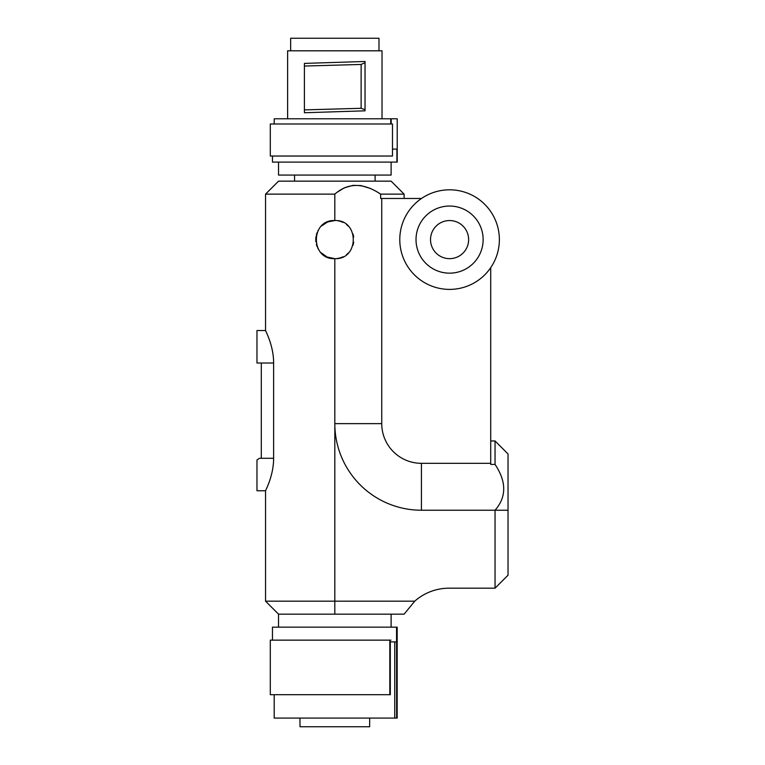 <?xml version="1.0" encoding="UTF-8"?>
<svg xmlns="http://www.w3.org/2000/svg" width="765" height="765" viewBox="0 0 765 765"><rect width="100%" height="100%" fill="white"/><g stroke="black" fill="none" stroke-linecap="round" stroke-linejoin="round"><path stroke-width="1.15" d="M266.335 489.026L265.541 490.757L256.964 490.757L256.964 460.014L259.44 458.283L261.295 458.283L261.295 363.012L273.621 363.012C273.669 345.388 265.235 330.327 265.541 330.537C265.235 330.327 273.669 345.388 273.621 363.012L273.621 459.067M273.621 459.077L273.593 460.262M273.593 460.329L273.545 461.419M273.497 462.203L273.468 462.691M273.43 463.179L272.981 467.205M267.195 487.047L266.966 487.601M273.621 458.283C273.669 475.907 265.235 490.958 265.541 490.757C265.235 490.967 273.669 475.907 273.621 458.283L261.295 458.283M321.453 226.038L327.64 221.955L334.821 220.549L334.821 194.138L265.541 194.138L265.541 330.537L266.297 332.182M266.325 332.249L266.555 332.746M267.205 334.257L267.568 335.118M267.941 336.026L268.505 337.47M268.591 337.681L269.242 339.44M269.347 339.736L269.768 340.932M271.69 347.492L271.833 348.113M272.34 350.427L272.99 354.157M273.182 355.62L273.43 358.144M273.468 358.642L273.583 360.669M273.593 360.965L273.602 361.539M273.612 361.816L273.621 362.409M265.541 490.757L265.541 601.175L334.821 601.175L334.821 258.656L327.114 257.03L320.908 252.622M318.135 248.797L317.819 248.185M317.198 246.837L316.356 244.255M315.926 241.95L315.84 241.157M315.792 240.459L315.792 238.747M315.83 238.116L316.05 236.414M316.356 234.96L317.035 232.78M317.819 231.02L318.106 230.466M399.779 239.608A49.801 49.801 0 0 1 449.571 189.806A49.801 49.801 0 0 1 499.373 239.608A49.801 49.801 0 0 1 449.571 289.399A49.801 49.801 0 0 1 399.779 239.608M508.036 510.236L508.036 453.951L495.041 440.956L495.041 464.412C506.602 481.759 506.602 497.03 495.041 510.236L508.036 510.236L508.036 575.194L495.041 588.18L449.112 588.18A51.963 51.963 0 0 0 414.735 601.175L404.111 614.161L278.527 614.161L278.527 627.157M421.429 463.322L421.429 510.236A86.608 86.608 0 0 1 334.821 423.638L381.745 423.638A39.684 39.684 0 0 0 421.429 463.322L490.709 463.322L490.709 267.664M490.709 463.322L490.709 464.412L495.041 464.412M334.821 220.549C310.246 219.373 310.246 259.832 334.821 258.656C359.397 259.832 359.397 219.373 334.821 220.549L335.185 220.559M338.092 220.836L339.574 221.152M340.329 221.372L340.989 221.582M341.448 221.745L343.112 222.443M346.526 224.575L348.371 226.201M353.038 234.014L353.334 235.123M353.526 236.003L353.698 237.026M353.698 242.18L353.526 243.203M353.325 244.131L353.038 245.192M348.371 253.005L346.526 254.64M343.112 256.763L341.41 257.48M340.98 257.633L340.339 257.834M339.918 257.958L338.015 258.379M337.528 258.455L337.049 258.522M335.902 193.22L334.821 194.138C348.037 182.577 363.308 182.577 380.654 194.138L380.654 198.47L381.745 198.47L381.745 423.638M421.515 198.47L381.745 198.47M414.735 601.175L334.821 601.175L334.821 614.161L278.536 614.161L265.541 601.175M495.041 588.18L495.041 510.236L421.429 510.236M265.541 194.138L278.536 181.142L391.116 181.142L404.111 194.138L380.654 194.138L376.351 191.47M337.002 192.331L344.374 187.798L353.038 185.36L360.917 185.579L370.365 188.439M483.136 239.608A33.555 33.555 0 0 1 449.571 273.162A33.555 33.555 0 0 1 416.017 239.608A33.555 33.555 0 0 1 449.571 206.043A33.555 33.555 0 0 1 483.136 239.608M327.133 222.175L328.175 221.754M430.523 239.608A19.049 19.049 0 0 0 449.571 258.656A19.049 19.049 0 0 0 468.629 239.608A19.049 19.049 0 0 0 449.571 220.549A19.049 19.049 0 0 0 430.523 239.608M261.295 363.012L256.964 363.012L256.964 330.537L265.541 330.537M391.116 162.094L391.116 175.08L278.536 175.08L278.536 162.094M391.183 123.987L391.183 118.795L397.217 118.795L397.217 162.094L272.474 162.094L272.474 156.031M274.205 123.987L274.205 118.795L391.183 118.795M382.022 118.795L382.022 50.806L287.621 50.806L287.621 118.795M361.128 108.295L304.403 109.892L304.413 112.742L365.039 110.82L365.039 61.477L304.413 63.399L304.403 66.048L361.128 64.451L365.029 62.692L365.029 109.701L361.128 108.295L361.128 64.451M378.991 50.806L378.991 38.25L290.652 38.25L290.652 50.806M365.039 110.82L365.029 109.701M304.403 109.892L304.403 66.048M365.039 61.477L365.029 62.692M390.724 123.987L390.724 118.795M392.483 149.099L396.901 149.099L396.901 162.094M392.483 123.987L270.303 123.987L270.303 156.031L392.483 156.031L392.483 123.987M396.547 627.157L397.178 627.157L397.178 718.086L396.643 718.086L396.547 627.157L272.464 627.157L272.464 640.142M394.75 641.883L394.75 718.086L396.643 718.086M394.75 718.086L274.195 718.086L274.195 694.706M299.937 718.086L300.014 726.75L369.629 726.75L369.705 718.086M390.303 641.883L390.303 694.706L389.815 694.706L389.815 640.142L390.074 641.883L396.547 641.883M389.815 640.142L270.303 640.142L270.303 694.706L389.815 694.706M390.963 640.142L390.074 640.142M490.709 440.956L495.041 440.956M404.111 194.138L404.111 198.47M375.099 175.08L375.099 181.142M391.116 627.157L391.116 614.161M294.554 175.08L294.554 181.142"/></g></svg>
